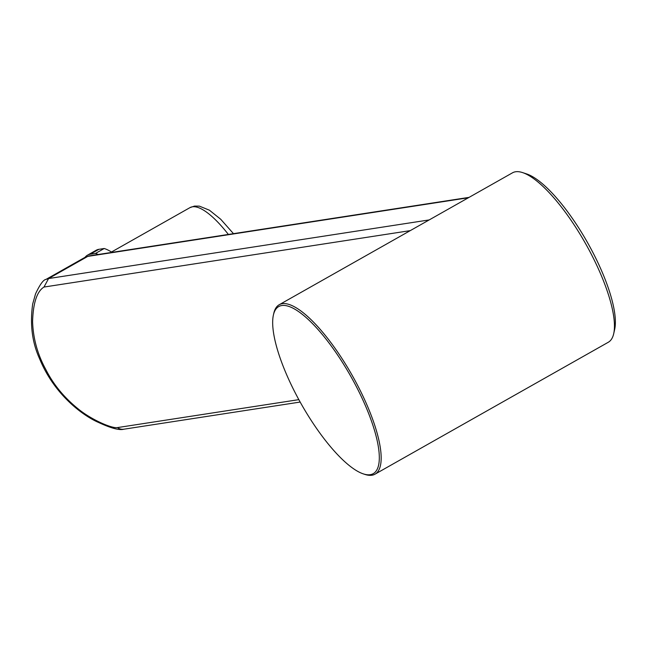 <?xml version="1.0" encoding="UTF-8"?>
<svg xmlns="http://www.w3.org/2000/svg" width="647" height="647" viewBox="0 0 647 647"><rect width="100%" height="100%" fill="white"/><g stroke="black" fill="none" stroke-linecap="round" stroke-linejoin="round"><path stroke-width="0.97" d="M410.255 230.631L43.98 287.05C36.952 291.417 33.151 302.901 32.585 321.519C33.134 338.357 37.494 354.257 45.662 369.202C53.183 384.269 64.069 397.541 78.327 409.025C91.122 419.474 111.608 428.597 117.43 427.594L298.833 399.644M296.205 394.719A95.982 28.371 -119.5 0 0 363.266 473.863A95.982 28.371 -119.5 0 0 355.761 385.466A95.982 28.371 -119.5 0 0 273.414 314.968A95.982 28.371 -119.5 0 0 296.205 394.719M273.414 314.968L273.794 313.285A97.325 28.767 60.5 0 1 279.189 304.745A97.325 28.767 60.5 0 1 282.27 303.694A97.325 28.767 60.5 0 1 357.298 384.771A97.325 28.767 60.5 0 1 375.001 474.178A97.325 28.767 60.5 0 1 371.92 475.23A97.325 28.767 60.5 0 1 364.9 474.405L363.266 473.863M522.59 172.595L526.682 173.946A93.969 27.781 60.5 0 1 592.337 251.432A93.969 27.781 60.5 0 1 614.65 329.509L613.696 333.715A97.325 28.767 -119.5 0 0 590.59 252.848A97.325 28.767 -119.5 0 0 522.59 172.595A97.325 28.767 -119.5 0 0 515.57 171.77A97.325 28.767 -119.5 0 0 512.489 172.822L279.189 304.745M375.001 474.178L608.301 342.255A97.325 28.767 -119.5 0 0 613.696 333.715M85.072 257.312A85.574 25.298 60.5 0 1 87.491 255.169A85.574 25.298 60.5 0 1 90.2 254.247L95.489 253.43A87.256 25.791 60.5 0 1 98.239 254.497M95.489 253.43L104.207 248.505L98.918 249.313A85.574 25.298 -119.5 0 0 96.209 250.235L87.491 255.169M104.207 248.505A87.256 25.791 60.5 0 1 112.012 252.37M46.018 279.391L48.574 278.55L87.774 256.39L85.202 257.231L46.018 279.391M228.375 234.449A76.516 22.621 -119.5 0 0 192.402 206.797A76.516 22.621 -119.5 0 0 189.975 207.63L111.462 252.023M90.2 254.247L98.918 249.313M468.388 197.756L87.774 256.39A4.699 4.464 -98.8 0 1 89.221 255.88L469.067 197.375M43.98 287.05L48.574 278.55L429.196 219.923M46.002 279.407C43.398 279.698 39.912 284.51 35.553 293.843L32.706 303.912C29.827 324.026 32.107 342.279 39.548 358.673C54.72 395.729 84.215 416.328 98.603 422.483C111.049 428.257 119.485 430.498 123.892 429.204L123.892 429.204A9.398 8.921 -98.8 0 1 117.43 427.594M233.486 233.664L220.7 219.244L209.41 210.194L199.365 206.126L194.464 206.086L189.975 207.63M85.21 257.247L89.221 255.88M123.892 429.204L300.159 402.054"/></g></svg>
